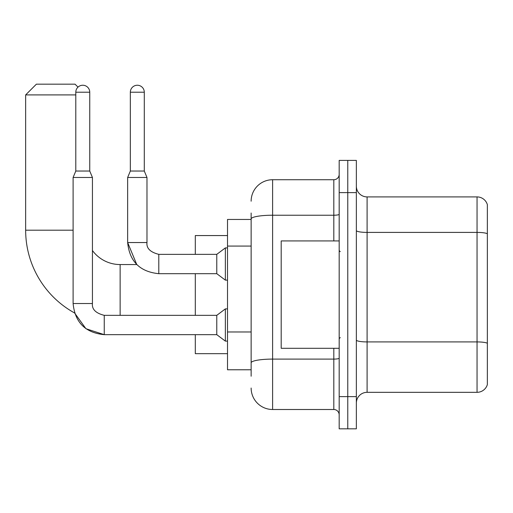 <?xml version="1.0" encoding="UTF-8"?>
<svg xmlns="http://www.w3.org/2000/svg" width="513" height="513" viewBox="0 0 513 513"><rect width="100%" height="100%" fill="white"/><g stroke="black" fill="none" stroke-linecap="round" stroke-linejoin="round"><path stroke-width="0.77" d="M251.133 239.635L251.133 213.017L251.133 219.455L227.509 219.455L227.509 369.777L251.133 369.777M251.133 376.221L251.133 213.017M339.176 396.62L339.176 428.83L347.769 428.83L347.769 396.62L347.769 428.83L356.355 428.83L356.355 396.62L347.769 396.62L347.769 192.612L347.769 396.62L339.176 396.62L339.176 192.612L347.769 192.612L347.769 160.402L347.769 192.612L356.355 192.612L356.355 396.62M356.355 192.612L356.355 160.402L339.176 160.402L339.176 192.612M251.133 201.205A21.475 21.475 0 0 1 272.608 179.73L272.608 409.502L333.809 409.502L333.809 348.301M272.608 179.73L333.809 179.73A5.367 5.367 0 0 0 339.176 174.362M251.133 366.558L251.133 338.413M339.176 414.876A5.367 5.367 0 0 0 333.809 409.502M272.608 409.502A21.475 21.475 0 0 1 251.133 388.033M356.355 403.064A10.735 10.735 0 0 1 367.096 392.323L477.045 392.323L477.045 196.909L367.096 196.909A10.735 10.735 0 0 1 356.355 186.174A10.735 10.735 0 0 0 367.096 196.909L367.096 392.323M487.35 204.642A10.735 10.735 0 0 0 477.045 196.909A10.735 10.735 0 0 1 487.35 204.642L487.35 384.596A10.735 10.735 0 0 1 477.045 392.323M356.355 230.536A10.735 1.866 0 0 0 367.096 232.402L477.045 232.402A10.735 1.866 180 0 1 487.35 233.742L487.35 343.261A10.735 1.866 180 0 0 477.045 341.921L367.096 341.921A10.735 1.866 0 0 1 356.355 340.055M104.248 315.36L104.248 334.668L85.934 328.711L74.577 312.968A94.488 94.488 0 0 1 25.65 230.196L25.65 94.905L36.385 84.17L75.039 84.17L78.002 87.127M120.138 315.341L120.138 264.554A34.358 34.358 0 0 1 92.436 250.517M75.796 94.905L25.65 94.905M195.299 273.679L195.299 315.341M195.299 334.668L195.299 353.669L227.509 353.669M227.509 235.563L195.299 235.563L195.299 254.352M89.749 171.034L75.796 171.034L75.796 92.218A6.977 6.977 0 0 1 82.773 85.241A6.977 6.977 0 0 1 89.749 92.218L89.749 171.034L92.436 177.472L92.436 303.529C91.789 309.256 95.726 313.193 104.248 315.341C95.726 313.193 91.789 309.256 92.436 303.529C91.789 309.256 95.726 313.193 104.248 315.341L216.775 315.341L216.775 334.668L104.248 334.668L85.934 328.711L74.577 312.968L85.934 328.711L104.248 334.668C85.357 332.802 74.975 322.421 73.109 303.529L73.109 177.472L92.436 177.472M216.775 315.341L225.361 308.897L225.361 341.107L227.509 341.107M144.294 171.034L130.34 171.034L130.34 92.218A6.977 6.977 0 0 1 137.317 85.241A6.977 6.977 0 0 1 144.294 92.218L144.294 171.034L146.981 177.472L127.654 177.472L127.654 242.54L146.962 242.54C146.333 248.266 150.271 252.204 158.793 254.352L158.793 273.679C139.902 271.813 129.52 261.431 127.654 242.54L136.766 264.554L120.138 264.554M158.793 254.371L216.775 254.352L216.775 273.679L158.793 273.679C139.902 271.813 129.52 261.431 127.654 242.54L136.766 264.554M216.775 254.352L225.361 247.907L225.361 280.124L227.509 280.124M339.176 240.93L281.195 240.93L281.195 348.301L339.176 348.301M251.133 246.073L227.509 246.073M251.133 331.975L227.509 331.975M339.176 358.164A5.367 0.93 0 0 1 333.809 359.1L272.608 359.1A21.475 3.732 180 0 0 251.133 362.826M251.133 218.948A21.475 3.732 180 0 1 272.608 215.223L333.809 215.223L333.809 179.73M333.809 240.93L333.809 215.223A5.367 0.93 0 0 0 339.176 214.287M25.65 230.196L73.109 230.196M73.109 303.529C74.975 322.421 85.357 332.802 104.248 334.668C85.357 332.802 74.975 322.421 73.109 303.529L92.436 303.529M75.796 92.218L89.749 92.218M130.34 92.218L144.294 92.218M216.775 334.668L225.361 341.107M225.361 308.897L227.509 308.897M75.796 171.034L73.109 177.472M158.793 254.352C150.271 252.204 146.333 248.266 146.981 242.54C146.333 248.266 150.271 252.204 158.793 254.352C150.271 252.204 146.333 248.266 146.981 242.54L146.981 177.472M216.775 273.679L225.361 280.124M130.34 171.034L127.654 177.472M225.361 247.907L227.509 247.907M340.247 251.671L339.176 250.594M340.247 337.567L339.176 338.638"/></g></svg>
